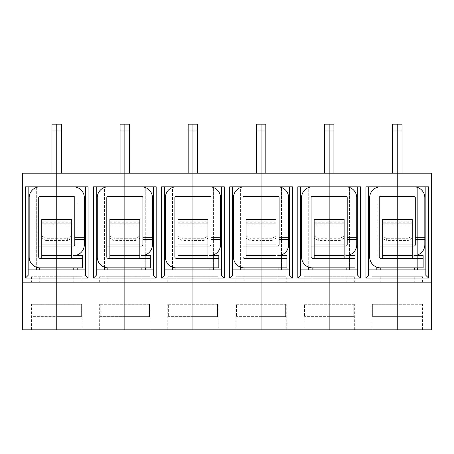 <?xml version="1.0" encoding="UTF-8"?>
<svg xmlns="http://www.w3.org/2000/svg" width="454" height="454" viewBox="0 0 454 454"><rect width="100%" height="100%" fill="white"/><g stroke="black" fill="none" stroke-linecap="round" stroke-linejoin="round"><path stroke-width="0.34" stroke-dasharray="2.27 1.7" d="M392.483 124.169L392.483 130.979L397.25 130.979L397.25 173.201L402.017 173.201L402.017 124.169M402.017 173.201L431.3 173.201L431.3 282.161L397.25 282.161L431.3 282.161L431.3 329.831L397.25 329.831L422.447 329.831L397.25 329.831L397.25 282.161L431.3 282.161M402.017 130.979L397.25 130.979L397.25 124.169L397.25 173.201L392.483 173.201L397.25 173.201L397.25 282.161L422.447 282.161L397.25 282.161L414.275 282.161L397.25 282.161L397.25 276.713L422.447 276.713L397.25 276.713L397.25 282.161L397.25 173.201L329.15 173.201L329.15 329.831L354.347 329.831L329.15 329.831L329.15 282.161L397.25 282.161L372.053 282.161L397.25 282.161L380.225 282.161L397.25 282.161L397.25 276.713L372.053 276.713L397.25 276.713L380.225 276.713L397.25 276.713L397.25 282.161L397.25 276.713L397.25 282.161L329.15 282.161L397.25 282.161L397.25 329.831L261.05 329.831L286.247 329.831L261.05 329.831L261.05 282.161L261.05 329.831L192.95 329.831L218.147 329.831L192.95 329.831L192.95 282.161L192.95 329.831L124.85 329.831L150.047 329.831L124.85 329.831L124.85 282.161L124.85 329.831L22.7 329.831L22.7 282.161L56.75 282.161L56.75 329.831L31.553 329.831L56.75 329.831L56.75 282.161L354.347 282.161L329.15 282.161L329.15 276.713L354.347 276.713L303.953 276.713L329.15 276.713L312.125 276.713L329.15 276.713L329.15 282.161L329.15 276.713L329.15 282.161L346.175 282.161L329.15 282.161L329.15 124.169L329.15 173.201L333.917 173.201L333.917 124.169M421.851 316.614L397.25 316.614L397.25 304.276L397.25 316.614L421.851 316.614L397.25 316.614L421.851 316.614L421.851 304.276L397.25 304.276L397.25 329.831L372.053 329.831L397.25 329.831L397.25 304.276L372.649 304.276L372.649 316.614L397.25 316.614L372.649 316.614L397.25 316.614L372.649 316.614L372.649 304.276L372.053 304.276L422.447 304.276L421.851 304.276L421.851 316.614M417.68 186.821L425.852 186.821L425.852 269.903L417.68 269.903L417.68 186.821L365.924 186.821M424.831 197.717A10.896 10.896 0 0 0 417.68 187.485L417.68 254.938A10.896 10.896 0 0 0 424.831 244.706L424.831 197.717M423.128 255.602L417.68 255.602L417.68 267.86L423.128 267.86L423.128 255.602M397.25 196.355L397.25 186.821L380.566 186.821L397.25 186.821L397.25 196.355L380.566 196.355A1.362 1.362 0 0 0 379.204 197.717L379.204 246.068L413.935 246.068A1.362 1.362 0 0 0 415.296 244.706L415.296 197.717A1.362 1.362 0 0 0 413.935 196.355L397.25 196.355L397.25 186.821L397.25 196.355M417.68 187.485A10.896 10.896 0 0 0 413.935 186.821M417.68 254.938A10.896 10.896 0 0 1 413.935 255.602L417.68 255.602M417.68 267.86L397.25 267.86L397.25 246.068L382.268 246.068L382.268 258.326L380.566 258.326A1.362 1.362 0 0 1 379.204 256.964L379.204 246.068M368.648 275.351L368.648 269.903L414.275 269.903L397.25 269.903L397.25 267.86L414.275 267.86L380.566 267.86L397.25 267.86L397.25 246.068L412.232 246.068L412.232 258.326L382.268 258.326M380.225 267.86L397.25 267.86L397.25 269.903L397.25 219.503L397.25 269.903L417.68 269.903M425.852 275.351L425.852 269.903M425.852 186.821L428.576 186.821M413.935 255.602L416.999 255.602L413.935 255.602M423.128 258.326L412.232 258.326M412.232 246.068L412.232 219.503M412.232 238.265L408.146 240.563L408.146 238.31L412.232 236.012M382.268 219.503L382.268 221.864L397.25 221.864L397.25 219.503L397.25 238.31L408.146 238.31M412.232 221.864L397.25 221.864L397.25 240.563L408.146 240.563M382.268 221.864L382.268 236.012L386.354 238.31L397.25 238.31L397.25 240.563L397.25 224.117L412.232 224.117M382.268 236.012L382.268 222.227L382.268 225.076L397.25 225.076L397.25 222.227L397.25 224.117L397.25 222.227L412.232 222.227M412.232 225.076L397.25 225.076L397.25 246.068L397.25 222.227L382.268 222.227M368.648 269.903L368.648 186.821M382.268 225.076L382.268 246.068M392.483 130.979L392.483 173.201M333.917 173.201L261.05 173.201L261.05 282.161L329.15 282.161L303.953 282.161L329.15 282.161L312.125 282.161L329.15 282.161L329.15 276.713L329.15 282.161L261.05 282.161L286.247 282.161L261.05 282.161L261.05 276.713L286.247 276.713L235.853 276.713L261.05 276.713L244.025 276.713L261.05 276.713L261.05 282.161L261.05 276.713L261.05 282.161L278.075 282.161L261.05 282.161L261.05 124.169L261.05 173.201L265.817 173.201L265.817 124.169M386.354 238.31L386.354 240.563L397.25 240.563L397.25 224.117L382.268 224.117M357.752 275.351L357.752 186.821L360.476 186.821M349.58 254.938L349.58 187.485A10.896 10.896 0 0 1 356.731 197.717L356.731 244.706A10.896 10.896 0 0 1 345.834 255.602L355.028 255.602L355.028 267.86L349.58 267.86L349.58 255.602M349.58 187.485A10.896 10.896 0 0 0 345.834 186.821L329.15 186.821L345.834 186.821M345.834 246.068A1.362 1.362 0 0 0 347.196 244.706L347.196 197.717A1.362 1.362 0 0 0 345.834 196.355L312.466 196.355A1.362 1.362 0 0 0 311.104 197.717L311.104 246.068L345.834 246.068M355.028 258.326L344.132 258.326L344.132 246.068L329.15 246.068L329.15 221.864L329.15 238.31L340.046 238.31L344.132 236.012L344.132 219.503M344.132 258.326L312.466 258.326A1.362 1.362 0 0 1 311.104 256.964L311.104 246.068M344.132 246.068L344.132 236.012M344.132 238.265L340.046 240.563L340.046 238.31M357.752 269.903L329.15 269.903L346.175 269.903L329.15 269.903L329.15 219.503L329.15 221.864L344.132 221.864M314.168 219.503L314.168 236.012L318.254 238.31L329.15 238.31L329.15 240.563L340.046 240.563M300.548 275.351L300.548 269.903L308.72 269.903L308.72 186.821L329.15 186.821L329.15 196.355L329.15 186.821L329.15 196.355L329.15 186.821L312.466 186.821L357.752 186.821M314.168 236.012L314.168 222.227L314.168 225.076L329.15 225.076L329.15 267.86L346.175 267.86L312.466 267.86L329.15 267.86L329.15 246.068L314.168 246.068L314.168 258.326M349.58 267.86L312.125 267.86M308.72 269.903L329.15 269.903L329.15 267.86L329.15 269.903L312.125 269.903L329.15 269.903L329.15 219.503L329.15 221.864L314.168 221.864M329.15 316.614L329.15 329.831L303.953 329.831L329.15 329.831L329.15 304.276L329.15 316.614L353.751 316.614L329.15 316.614L353.751 316.614L329.15 316.614L329.15 329.831L329.15 304.276L329.15 316.614L304.549 316.614L329.15 316.614M349.58 269.903L349.58 186.821M353.751 304.276L353.751 316.614L353.751 304.276L304.549 304.276L304.549 316.614L304.549 304.276L303.953 304.276L353.751 304.276M376.82 269.903L376.82 186.821M380.566 267.86A10.896 10.896 0 0 1 376.82 267.196L376.82 187.485A10.896 10.896 0 0 1 380.566 186.821M376.82 267.196A10.896 10.896 0 0 1 369.669 256.964L369.669 197.717A10.896 10.896 0 0 1 376.82 187.485M386.354 240.563L382.268 238.265M297.824 186.821L308.72 186.821M300.548 269.903L300.548 186.821M344.132 225.076L329.15 225.076L329.15 222.227L329.15 224.117L344.132 224.117M314.168 225.076L314.168 246.068M324.383 124.169L324.383 173.201M265.817 173.201L192.95 173.201L192.95 282.161L261.05 282.161L235.853 282.161L261.05 282.161L244.025 282.161L261.05 282.161L261.05 276.713L261.05 282.161L192.95 282.161L218.147 282.161L192.95 282.161L192.95 276.713L218.147 276.713L167.753 276.713L192.95 276.713L175.925 276.713L192.95 276.713L192.95 282.161L192.95 276.713L192.95 282.161L209.975 282.161L192.95 282.161L192.95 124.169L192.95 173.201L197.717 173.201L197.717 124.169M318.254 238.31L318.254 240.563L329.15 240.563L329.15 224.117L314.168 224.117M289.652 275.351L289.652 186.821L292.376 186.821M281.48 254.938L281.48 187.485A10.896 10.896 0 0 1 288.631 197.717L288.631 244.706A10.896 10.896 0 0 1 277.734 255.602L286.928 255.602L286.928 267.86L281.48 267.86L281.48 255.602M281.48 187.485A10.896 10.896 0 0 0 277.734 186.821L261.05 186.821L277.734 186.821M277.734 246.068A1.362 1.362 0 0 0 279.096 244.706L279.096 197.717A1.362 1.362 0 0 0 277.734 196.355L244.366 196.355A1.362 1.362 0 0 0 243.004 197.717L243.004 246.068L277.734 246.068M286.928 258.326L276.032 258.326L276.032 246.068L261.05 246.068L261.05 221.864L261.05 238.31L271.946 238.31L276.032 236.012L276.032 219.503M276.032 258.326L244.366 258.326A1.362 1.362 0 0 1 243.004 256.964L243.004 246.068M276.032 246.068L276.032 236.012M276.032 238.265L271.946 240.563L271.946 238.31M289.652 269.903L261.05 269.903L278.075 269.903L261.05 269.903L261.05 219.503L261.05 221.864L276.032 221.864M246.068 219.503L246.068 236.012L250.154 238.31L261.05 238.31L261.05 240.563L271.946 240.563M232.448 275.351L232.448 269.903L240.62 269.903L240.62 186.821L261.05 186.821L261.05 196.355L261.05 186.821L261.05 196.355L261.05 186.821L244.366 186.821L289.652 186.821M246.068 236.012L246.068 222.227L246.068 225.076L261.05 225.076L261.05 267.86L278.075 267.86L244.366 267.86L261.05 267.86L261.05 246.068L246.068 246.068L246.068 258.326M281.48 267.86L244.025 267.86M240.62 269.903L261.05 269.903L261.05 267.86L261.05 269.903L244.025 269.903L261.05 269.903L261.05 219.503L261.05 221.864L246.068 221.864M261.05 316.614L261.05 329.831L235.853 329.831L261.05 329.831L261.05 304.276L261.05 316.614L285.651 316.614L261.05 316.614L285.651 316.614L261.05 316.614L261.05 329.831L261.05 304.276L261.05 316.614L236.449 316.614L261.05 316.614M281.48 269.903L281.48 186.821M285.651 304.276L285.651 316.614L285.651 304.276L236.449 304.276L236.449 316.614L236.449 304.276L235.853 304.276L285.651 304.276M312.466 267.86A10.896 10.896 0 0 1 308.72 267.196L308.72 187.485A10.896 10.896 0 0 1 312.466 186.821M308.72 267.196A10.896 10.896 0 0 1 301.57 256.964L301.57 197.717A10.896 10.896 0 0 1 308.72 187.485M318.254 240.563L314.168 238.265M229.724 186.821L240.62 186.821M232.448 269.903L232.448 186.821M276.032 225.076L261.05 225.076L261.05 222.227L261.05 224.117L276.032 224.117M246.068 225.076L246.068 246.068M256.283 124.169L256.283 173.201M197.717 173.201L124.85 173.201L124.85 282.161L192.95 282.161L167.753 282.161L192.95 282.161L175.925 282.161L192.95 282.161L192.95 276.713L192.95 282.161L124.85 282.161L150.047 282.161L124.85 282.161L124.85 276.713L150.047 276.713L99.653 276.713L124.85 276.713L107.825 276.713L124.85 276.713L124.85 282.161L124.85 276.713L124.85 282.161L141.875 282.161L124.85 282.161L124.85 124.169L124.85 173.201L129.617 173.201L129.617 124.169M250.154 238.31L250.154 240.563L261.05 240.563L261.05 224.117L246.068 224.117M221.552 275.351L221.552 186.821L224.276 186.821M213.38 254.938L213.38 187.485A10.896 10.896 0 0 1 220.531 197.717L220.531 244.706A10.896 10.896 0 0 1 209.635 255.602L218.828 255.602L218.828 267.86L213.38 267.86L213.38 255.602M213.38 187.485A10.896 10.896 0 0 0 209.635 186.821L192.95 186.821L209.635 186.821M209.635 246.068A1.362 1.362 0 0 0 210.996 244.706L210.996 197.717A1.362 1.362 0 0 0 209.635 196.355L176.266 196.355A1.362 1.362 0 0 0 174.904 197.717L174.904 246.068L209.635 246.068M218.828 258.326L207.932 258.326L207.932 246.068L192.95 246.068L192.95 221.864L192.95 238.31L203.846 238.31L207.932 236.012L207.932 219.503M207.932 258.326L176.266 258.326A1.362 1.362 0 0 1 174.904 256.964L174.904 246.068M207.932 246.068L207.932 236.012M207.932 238.265L203.846 240.563L203.846 238.31M221.552 269.903L192.95 269.903L209.975 269.903L192.95 269.903L192.95 219.503L192.95 221.864L207.932 221.864M177.968 219.503L177.968 236.012L182.054 238.31L192.95 238.31L192.95 240.563L203.846 240.563M164.348 275.351L164.348 269.903L172.52 269.903L172.52 186.821L192.95 186.821L192.95 196.355L192.95 186.821L192.95 196.355L192.95 186.821L176.266 186.821L221.552 186.821M177.968 236.012L177.968 222.227L177.968 225.076L192.95 225.076L192.95 267.86L209.975 267.86L176.266 267.86L192.95 267.86L192.95 246.068L177.968 246.068L177.968 258.326M213.38 267.86L175.925 267.86M172.52 269.903L192.95 269.903L192.95 267.86L192.95 269.903L175.925 269.903L192.95 269.903L192.95 219.503L192.95 221.864L177.968 221.864M192.95 316.614L192.95 329.831L167.753 329.831L192.95 329.831L192.95 304.276L192.95 316.614L217.551 316.614L192.95 316.614L217.551 316.614L192.95 316.614L192.95 329.831L192.95 304.276L192.95 316.614L168.349 316.614L192.95 316.614M213.38 269.903L213.38 186.821M217.551 304.276L217.551 316.614L217.551 304.276L168.349 304.276L168.349 316.614L168.349 304.276L167.753 304.276L217.551 304.276M244.366 267.86A10.896 10.896 0 0 1 240.62 267.196L240.62 187.485A10.896 10.896 0 0 1 244.366 186.821M240.62 267.196A10.896 10.896 0 0 1 233.469 256.964L233.469 197.717A10.896 10.896 0 0 1 240.62 187.485M250.154 240.563L246.068 238.265M161.624 186.821L172.52 186.821M164.348 269.903L164.348 186.821M207.932 225.076L192.95 225.076L192.95 222.227L192.95 224.117L207.932 224.117M177.968 225.076L177.968 246.068M188.183 124.169L188.183 173.201M129.617 173.201L56.75 173.201L56.75 282.161L124.85 282.161L99.653 282.161L124.85 282.161L107.825 282.161L124.85 282.161L124.85 276.713L124.85 282.161L56.75 282.161L81.947 282.161L56.75 282.161L56.75 276.713L81.947 276.713L31.553 276.713L56.75 276.713L56.75 282.161L73.775 282.161L56.75 282.161L56.75 276.713L56.75 282.161L56.75 276.713L56.75 282.161L56.75 276.713L56.75 282.161L22.7 282.161L56.75 282.161L56.75 124.169L56.75 130.979L61.517 130.979L61.517 124.169M182.054 238.31L182.054 240.563L192.95 240.563L192.95 224.117L177.968 224.117M153.452 275.351L153.452 186.821L156.176 186.821M145.28 254.938L145.28 187.485A10.896 10.896 0 0 1 152.431 197.717L152.431 244.706A10.896 10.896 0 0 1 141.535 255.602L150.728 255.602L150.728 267.86L145.28 267.86L145.28 255.602M145.28 187.485A10.896 10.896 0 0 0 141.535 186.821L124.85 186.821L141.535 186.821M141.535 246.068A1.362 1.362 0 0 0 142.897 244.706L142.897 197.717A1.362 1.362 0 0 0 141.535 196.355L108.165 196.355A1.362 1.362 0 0 0 106.803 197.717L106.803 246.068L141.535 246.068M150.728 258.326L139.832 258.326L139.832 246.068L124.85 246.068L124.85 221.864L124.85 238.31L135.746 238.31L139.832 236.012L139.832 219.503M139.832 258.326L108.165 258.326A1.362 1.362 0 0 1 106.803 256.964L106.803 246.068M139.832 246.068L139.832 236.012M139.832 238.265L135.746 240.563L135.746 238.31M153.452 269.903L124.85 269.903L141.875 269.903L124.85 269.903L124.85 219.503L124.85 221.864L139.832 221.864M109.868 219.503L109.868 236.012L113.954 238.31L124.85 238.31L124.85 240.563L135.746 240.563M96.248 275.351L96.248 269.903L104.42 269.903L104.42 186.821L124.85 186.821L124.85 196.355L124.85 186.821L124.85 196.355L124.85 186.821L108.165 186.821L153.452 186.821M109.868 236.012L109.868 222.227L109.868 225.076L124.85 225.076L124.85 267.86L141.875 267.86L108.165 267.86L124.85 267.86L124.85 246.068L109.868 246.068L109.868 258.326M145.28 267.86L107.825 267.86M104.42 269.903L124.85 269.903L124.85 267.86L124.85 269.903L107.825 269.903L124.85 269.903L124.85 219.503L124.85 221.864L109.868 221.864M124.85 316.614L124.85 329.831L99.653 329.831L124.85 329.831L124.85 304.276L124.85 316.614L149.451 316.614L124.85 316.614L149.451 316.614L124.85 316.614L124.85 329.831L124.85 304.276L124.85 316.614L100.249 316.614L124.85 316.614M145.28 269.903L145.28 186.821M149.451 304.276L149.451 316.614L149.451 304.276L100.249 304.276L100.249 316.614L100.249 304.276L99.653 304.276L149.451 304.276M176.266 267.86A10.896 10.896 0 0 1 172.52 267.196L172.52 187.485A10.896 10.896 0 0 1 176.266 186.821M172.52 267.196A10.896 10.896 0 0 1 165.369 256.964L165.369 197.717A10.896 10.896 0 0 1 172.52 187.485M182.054 240.563L177.968 238.265M93.524 186.821L104.42 186.821M96.248 269.903L96.248 186.821M139.832 225.076L124.85 225.076L124.85 222.227L124.85 224.117L139.832 224.117M109.868 225.076L109.868 246.068M120.083 124.169L120.083 173.201M61.517 173.201L56.75 173.201L61.517 173.201L61.517 130.979M113.954 238.31L113.954 240.563L124.85 240.563L124.85 224.117L109.868 224.117M85.352 275.351L85.352 186.821L88.076 186.821M77.18 254.938L77.18 187.485A10.896 10.896 0 0 1 84.331 197.717L84.331 244.706A10.896 10.896 0 0 1 73.434 255.602L82.628 255.602L82.628 267.86L77.18 267.86L77.18 255.602M77.18 187.485A10.896 10.896 0 0 0 73.434 186.821L56.75 186.821L73.434 186.821M73.434 246.068A1.362 1.362 0 0 0 74.797 244.706L74.797 197.717A1.362 1.362 0 0 0 73.434 196.355L40.066 196.355A1.362 1.362 0 0 0 38.704 197.717L38.704 246.068L73.434 246.068M82.628 258.326L71.732 258.326L71.732 246.068L56.75 246.068L56.75 221.864L71.732 221.864L71.732 238.265L67.646 240.563L67.646 238.31L71.732 236.012M71.732 258.326L40.066 258.326A1.362 1.362 0 0 1 38.704 256.964L38.704 246.068M71.732 219.503L71.732 221.864M71.732 246.068L71.732 238.265M85.352 269.903L56.75 269.903L73.775 269.903L56.75 269.903L56.75 219.503L56.75 238.31L67.646 238.31M41.768 219.503L41.768 236.012L45.854 238.31L45.854 240.563L67.646 240.563M36.32 186.821L36.32 269.903L28.148 269.903L28.148 186.821L85.352 186.821M41.768 236.012L41.768 222.227L41.768 246.068L56.75 246.068L56.75 267.86L73.775 267.86L40.066 267.86A10.896 10.896 0 0 1 29.169 256.964L29.169 197.717A10.896 10.896 0 0 1 40.066 186.821L56.75 186.821L56.75 196.355L56.75 186.821L56.75 196.355L56.75 186.821L40.066 186.821M77.18 267.86L56.75 267.86L56.75 269.903L36.32 269.903M77.18 269.903L77.18 186.821M56.75 316.614L81.351 316.614L56.75 316.614L81.351 316.614L56.75 316.614L56.75 329.831L56.75 304.276L56.75 316.614L32.149 316.614L56.75 316.614M81.351 304.276L81.351 316.614L81.351 304.276L81.947 304.276L31.553 304.276L32.149 304.276L32.149 316.614L32.149 304.276L81.351 304.276M108.165 267.86A10.896 10.896 0 0 1 104.42 267.196L104.42 187.485A10.896 10.896 0 0 1 108.165 186.821M104.42 267.196A10.896 10.896 0 0 1 97.27 256.964L97.27 197.717A10.896 10.896 0 0 1 104.42 187.485M113.954 240.563L109.868 238.265M41.768 221.864L56.75 221.864L56.75 219.503L56.75 269.903L56.75 222.227L56.75 240.563L56.75 238.31L45.854 238.31M28.148 269.903L28.148 275.351M51.983 173.201L56.75 173.201L51.983 173.201L51.983 130.979L56.75 130.979L56.75 173.201L22.7 173.201L22.7 282.161M28.148 186.821L25.424 186.821M41.768 246.068L41.768 258.326M51.983 124.169L51.983 130.979M45.854 240.563L41.768 238.265M40.066 267.86L39.725 267.86M56.75 269.903L39.725 269.903L56.75 269.903M36.32 187.485L36.32 267.196M324.383 130.979L333.917 130.979M256.283 130.979L265.817 130.979M188.183 130.979L197.717 130.979M120.083 130.979L129.617 130.979M41.768 224.117L71.732 224.117M41.768 225.076L71.732 225.076M422.447 329.831L422.447 304.276M422.447 282.161L422.447 276.713M414.275 276.713L414.275 282.161M372.053 282.161L372.053 276.713M380.225 276.713L380.225 282.161M314.168 222.227L344.132 222.227M354.347 276.713L354.347 282.161M346.175 276.713L346.175 282.161M372.053 329.831L372.053 304.276M354.347 329.831L354.347 304.276M303.953 282.161L303.953 276.713M312.125 276.713L312.125 282.161M246.068 222.227L276.032 222.227M286.247 276.713L286.247 282.161M278.075 276.713L278.075 282.161M303.953 329.831L303.953 304.276M286.247 329.831L286.247 304.276M235.853 282.161L235.853 276.713M244.025 276.713L244.025 282.161M177.968 222.227L207.932 222.227M218.147 276.713L218.147 282.161M209.975 276.713L209.975 282.161M235.853 329.831L235.853 304.276M218.147 329.831L218.147 304.276M167.753 282.161L167.753 276.713M175.925 276.713L175.925 282.161M109.868 222.227L139.832 222.227M150.047 276.713L150.047 282.161M141.875 276.713L141.875 282.161M167.753 329.831L167.753 304.276M150.047 329.831L150.047 304.276M99.653 282.161L99.653 276.713M107.825 276.713L107.825 282.161M41.768 222.227L71.732 222.227M81.947 276.713L81.947 282.161M73.775 276.713L73.775 282.161M99.653 329.831L99.653 304.276M81.947 329.831L81.947 304.276M39.725 276.713L39.725 282.161M31.553 329.831L31.553 304.276M31.553 276.713L31.553 282.161"/><path stroke-width="0.68" d="M431.3 282.161L431.3 329.831L397.25 329.831L397.25 282.161L431.3 282.161L431.3 173.201L397.25 173.201L397.25 124.169L402.017 124.169L402.017 173.201M333.917 173.201L333.917 124.169L329.15 124.169L329.15 186.821L360.476 186.821L360.476 278.075L329.15 278.075L329.15 329.831L397.25 329.831L397.25 278.075L428.576 278.075L428.576 186.821L397.25 186.821L397.25 130.979L402.017 130.979M417.68 186.821L417.68 187.485M417.68 254.938L417.68 255.602M417.68 267.86L417.68 269.903M423.128 267.86L397.25 267.86L397.25 258.326L423.128 258.326L423.128 267.86M368.648 186.821L368.648 275.351L365.924 278.075L397.25 278.075L397.25 267.86L380.566 267.86A10.896 10.896 0 0 1 369.669 256.964L369.669 197.717A10.896 10.896 0 0 1 380.566 186.821M368.648 269.903L425.852 269.903M265.817 173.201L265.817 124.169L261.05 124.169L261.05 186.821L292.376 186.821L292.376 278.075L261.05 278.075L261.05 329.831L329.15 329.831L329.15 282.161L397.25 282.161L397.25 186.821L365.924 186.821L365.924 278.075M425.852 186.821L425.852 275.351L428.576 278.075M300.548 186.821L300.548 275.351L297.824 278.075L297.824 186.821L329.15 186.821L329.15 196.355L329.15 173.201L397.25 173.201L397.25 196.355L380.566 196.355A1.362 1.362 0 0 0 379.204 197.717L379.204 256.964A1.362 1.362 0 0 0 380.566 258.326L397.25 258.326L397.25 196.355L413.935 196.355A1.362 1.362 0 0 1 415.296 197.717L415.296 239.695L424.831 239.695L424.831 244.706A10.896 10.896 0 0 1 413.935 255.602L423.128 255.602L423.128 258.326M413.935 255.602C418.003 255.103 418.003 255.103 413.935 255.602L414.508 255.585M414.769 255.568L416.999 255.159L416.999 255.602M424.831 239.695L424.831 197.717A10.896 10.896 0 0 0 413.935 186.821M382.268 258.326L382.268 246.068L413.935 246.068A1.362 1.362 0 0 0 415.296 244.706L415.296 239.695M412.232 258.326L412.232 219.503L382.268 219.503L382.268 223.067L412.232 223.067M415.296 237.731L424.831 237.731M380.225 269.903L380.225 267.86L380.566 267.86M379.204 246.068L382.268 246.068L382.268 223.067M392.483 173.201L392.483 124.169L397.25 124.169L397.25 130.979L392.483 130.979M360.476 278.075L357.752 275.351L357.752 186.821M357.752 269.903L329.15 269.903L329.15 278.075L329.15 267.86L312.466 267.86A10.896 10.896 0 0 1 301.57 256.964L301.57 197.717A10.896 10.896 0 0 1 312.466 186.821M345.834 255.602A10.896 10.896 0 0 0 356.731 244.706L356.731 237.731L347.196 237.731L347.196 197.717A1.362 1.362 0 0 0 345.834 196.355L312.466 196.355A1.362 1.362 0 0 0 311.104 197.717L311.104 256.964A1.362 1.362 0 0 0 312.466 258.326L329.15 258.326L329.15 267.86L329.15 258.326L355.028 258.326L355.028 255.602L345.834 255.602C349.903 255.103 349.903 255.103 345.834 255.602L346.408 255.585M346.669 255.568L348.899 255.159L348.899 255.602M356.731 237.731L356.731 197.717A10.896 10.896 0 0 0 345.834 186.821M347.196 237.731L347.196 244.706A1.362 1.362 0 0 1 345.834 246.068L344.132 246.068L344.132 219.503L329.15 219.503L329.15 196.355L329.15 244.059L329.15 219.503L314.168 219.503L314.168 223.067L344.132 223.067M355.028 258.326L355.028 267.86L329.15 267.86L329.15 269.903L300.548 269.903M314.168 258.326L314.168 246.068L329.15 246.068L329.15 255.602L329.15 244.059L344.132 244.059M311.104 246.068L314.168 246.068L314.168 244.059L329.15 244.059L329.15 246.068L344.132 246.068L344.132 258.326M314.168 255.602L329.15 255.602L329.15 258.326L329.15 255.602L344.132 255.602M347.196 239.695L356.731 239.695M349.58 269.903L349.58 267.86M349.58 187.485L349.58 186.821M349.58 255.602L349.58 254.938M376.82 187.485L376.82 186.821M376.82 269.903L376.82 267.196M312.125 269.903L312.125 267.86L312.466 267.86M297.824 278.075L329.15 278.075L329.15 282.161L261.05 282.161L261.05 269.903L261.05 278.075L229.724 278.075L232.448 275.351L232.448 186.821M314.168 244.059L314.168 223.067M324.383 173.201L324.383 124.169L329.15 124.169L329.15 130.979L333.917 130.979M229.724 278.075L229.724 186.821L261.05 186.821L261.05 196.355L261.05 173.201L329.15 173.201L329.15 130.979L324.383 130.979M292.376 278.075L289.652 275.351L289.652 186.821M289.652 269.903L261.05 269.903L261.05 267.86L244.366 267.86A10.896 10.896 0 0 1 233.469 256.964L233.469 197.717A10.896 10.896 0 0 1 244.366 186.821M277.734 255.602A10.896 10.896 0 0 0 288.631 244.706L288.631 237.731L279.096 237.731L279.096 197.717A1.362 1.362 0 0 0 277.734 196.355L244.366 196.355A1.362 1.362 0 0 0 243.004 197.717L243.004 256.964A1.362 1.362 0 0 0 244.366 258.326L261.05 258.326L261.05 267.86L261.05 258.326L286.928 258.326L286.928 255.602L277.734 255.602C281.803 255.103 281.803 255.103 277.734 255.602L278.308 255.585M278.569 255.568L280.799 255.159L280.799 255.602M288.631 237.731L288.631 197.717A10.896 10.896 0 0 0 277.734 186.821M279.096 237.731L279.096 244.706A1.362 1.362 0 0 1 277.734 246.068L276.032 246.068L276.032 219.503L261.05 219.503L261.05 196.355L261.05 244.059L261.05 219.503L246.068 219.503L246.068 223.067L276.032 223.067M286.928 258.326L286.928 267.86L261.05 267.86L261.05 269.903L232.448 269.903M246.068 258.326L246.068 246.068L261.05 246.068L261.05 255.602L261.05 244.059L276.032 244.059M243.004 246.068L246.068 246.068L246.068 244.059L261.05 244.059L261.05 246.068L276.032 246.068L276.032 258.326M246.068 255.602L261.05 255.602L261.05 258.326L261.05 255.602L276.032 255.602M279.096 239.695L288.631 239.695M281.48 269.903L281.48 267.86M281.48 187.485L281.48 186.821M281.48 255.602L281.48 254.938M308.72 187.485L308.72 186.821M308.72 269.903L308.72 267.196M244.025 269.903L244.025 267.86L244.366 267.86M246.068 244.059L246.068 223.067M256.283 173.201L256.283 124.169L261.05 124.169L261.05 130.979L265.817 130.979M197.717 173.201L197.717 124.169L192.95 124.169L192.95 173.201L261.05 173.201L261.05 130.979L256.283 130.979M61.517 173.201L61.517 124.169L56.75 124.169L56.75 186.821L88.076 186.821L88.076 278.075L56.75 278.075L56.75 329.831L261.05 329.831L261.05 282.161L192.95 282.161L192.95 329.831L192.95 278.075L192.95 282.161L124.85 282.161L124.85 329.831L124.85 278.075L124.85 282.161L56.75 282.161L56.75 329.831L22.7 329.831L22.7 173.201L56.75 173.201L56.75 219.503L71.732 219.503L71.732 246.068L73.434 246.068A1.362 1.362 0 0 0 74.797 244.706L74.797 239.695L84.331 239.695L84.331 197.717A10.896 10.896 0 0 0 73.434 186.821M221.552 269.903L192.95 269.903L192.95 278.075L224.276 278.075L224.276 186.821L192.95 186.821L192.95 173.201L192.95 219.503L192.95 196.355L176.266 196.355A1.362 1.362 0 0 0 174.904 197.717L174.904 256.964A1.362 1.362 0 0 0 176.266 258.326L192.95 258.326L192.95 267.86L176.266 267.86A10.896 10.896 0 0 1 165.369 256.964L165.369 197.717A10.896 10.896 0 0 1 176.266 186.821M224.276 278.075L221.552 275.351L221.552 186.821M218.828 258.326L218.828 267.86L192.95 267.86L192.95 258.326L218.828 258.326L218.828 255.602L209.635 255.602C213.703 255.103 213.703 255.103 209.635 255.602L210.208 255.585M210.469 255.568L212.699 255.159L212.699 255.602M209.635 255.602A10.896 10.896 0 0 0 220.531 244.706L220.531 197.717A10.896 10.896 0 0 0 209.635 186.821M164.348 186.821L164.348 275.351L161.624 278.075L161.624 186.821L192.95 186.821L192.95 196.355L209.635 196.355A1.362 1.362 0 0 1 210.996 197.717L210.996 244.706A1.362 1.362 0 0 1 209.635 246.068L207.932 246.068L207.932 219.503L192.95 219.503L192.95 244.059L192.95 219.503L177.968 219.503L177.968 223.067L207.932 223.067M177.968 258.326L177.968 246.068L192.95 246.068L192.95 255.602L192.95 244.059L207.932 244.059M174.904 246.068L177.968 246.068L177.968 244.059L192.95 244.059L192.95 246.068L207.932 246.068L207.932 258.326M177.968 255.602L192.95 255.602L192.95 258.326L192.95 255.602L207.932 255.602M210.996 239.695L220.531 239.695M213.38 269.903L213.38 267.86M213.38 187.485L213.38 186.821M213.38 255.602L213.38 254.938M210.996 237.731L220.531 237.731M161.624 278.075L192.95 278.075L192.95 267.86L192.95 269.903L164.348 269.903M240.62 187.485L240.62 186.821M240.62 269.903L240.62 267.196M175.925 269.903L175.925 267.86L176.266 267.86M177.968 244.059L177.968 223.067M188.183 173.201L188.183 124.169L192.95 124.169L192.95 130.979L197.717 130.979M129.617 173.201L129.617 124.169L124.85 124.169L124.85 173.201L192.95 173.201L192.95 130.979L188.183 130.979M153.452 269.903L124.85 269.903L124.85 278.075L156.176 278.075L156.176 186.821L124.85 186.821L124.85 173.201L124.85 219.503L124.85 196.355L108.165 196.355A1.362 1.362 0 0 0 106.803 197.717L106.803 256.964A1.362 1.362 0 0 0 108.165 258.326L124.85 258.326L124.85 267.86L108.165 267.86A10.896 10.896 0 0 1 97.27 256.964L97.27 197.717A10.896 10.896 0 0 1 108.165 186.821M156.176 278.075L153.452 275.351L153.452 186.821M150.728 258.326L150.728 267.86L124.85 267.86L124.85 258.326L150.728 258.326L150.728 255.602L141.535 255.602C145.603 255.103 145.603 255.103 141.535 255.602L142.108 255.585M142.369 255.568L144.599 255.159L144.599 255.602M141.535 255.602A10.896 10.896 0 0 0 152.431 244.706L152.431 197.717A10.896 10.896 0 0 0 141.535 186.821M96.248 186.821L96.248 275.351L93.524 278.075L93.524 186.821L124.85 186.821L124.85 196.355L141.535 196.355A1.362 1.362 0 0 1 142.897 197.717L142.897 244.706A1.362 1.362 0 0 1 141.535 246.068L139.832 246.068L139.832 219.503L124.85 219.503L124.85 244.059L124.85 219.503L109.868 219.503L109.868 223.067L139.832 223.067M109.868 258.326L109.868 246.068L124.85 246.068L124.85 255.602L124.85 244.059L139.832 244.059M106.803 246.068L109.868 246.068L109.868 244.059L124.85 244.059L124.85 246.068L139.832 246.068L139.832 258.326M109.868 255.602L124.85 255.602L124.85 258.326L124.85 255.602L139.832 255.602M142.897 239.695L152.431 239.695M145.28 269.903L145.28 267.86M145.28 187.485L145.28 186.821M145.28 255.602L145.28 254.938M142.897 237.731L152.431 237.731M93.524 278.075L124.85 278.075L124.85 267.86L124.85 269.903L96.248 269.903M172.52 187.485L172.52 186.821M172.52 269.903L172.52 267.196M107.825 269.903L107.825 267.86L108.165 267.86M109.868 244.059L109.868 223.067M120.083 173.201L120.083 124.169L124.85 124.169L124.85 130.979L129.617 130.979M51.983 173.201L51.983 124.169L56.75 124.169L56.75 173.201L124.85 173.201L124.85 130.979L120.083 130.979M88.076 278.075L85.352 275.351L85.352 186.821M85.352 269.903L56.75 269.903L56.75 278.075L25.424 278.075L28.148 275.351L28.148 186.821M84.331 237.731L74.797 237.731L74.797 197.717A1.362 1.362 0 0 0 73.434 196.355L40.066 196.355A1.362 1.362 0 0 0 38.704 197.717L38.704 256.964A1.362 1.362 0 0 0 40.066 258.326L82.628 258.326L82.628 255.602L73.434 255.602C77.503 255.103 77.503 255.103 73.434 255.602L74.008 255.585M74.269 255.568L76.499 255.159L76.499 255.602M73.434 255.602A10.896 10.896 0 0 0 84.331 244.706L84.331 239.695M82.628 258.326L82.628 267.86L40.066 267.86A10.896 10.896 0 0 1 29.169 256.964L29.169 197.717A10.896 10.896 0 0 1 40.066 186.821M38.704 246.068L56.75 246.068L56.75 282.161L22.7 282.161M41.768 258.326L41.768 223.067L56.75 223.067L56.75 246.068L56.75 244.059L71.732 244.059M28.148 269.903L56.75 269.903L56.75 246.068L71.732 246.068L71.732 258.326M41.768 244.059L56.75 244.059L56.75 186.821L25.424 186.821L25.424 278.075M77.18 269.903L77.18 267.86M77.18 187.485L77.18 186.821M77.18 255.602L77.18 254.938M104.42 187.485L104.42 186.821M104.42 269.903L104.42 267.196M74.797 237.731L74.797 239.695M36.32 267.196L36.32 269.903M36.32 186.821L36.32 187.485M41.768 223.067L41.768 219.503L56.75 219.503L56.75 223.067L71.732 223.067M39.725 269.903L39.725 267.86L40.066 267.86M382.268 244.059L412.232 244.059M382.268 255.602L412.232 255.602M51.983 130.979L61.517 130.979M41.768 255.602L71.732 255.602M414.275 267.86L414.275 269.903M346.175 267.86L346.175 269.903M278.075 267.86L278.075 269.903M209.975 267.86L209.975 269.903M141.875 267.86L141.875 269.903M73.775 267.86L73.775 269.903"/></g></svg>

